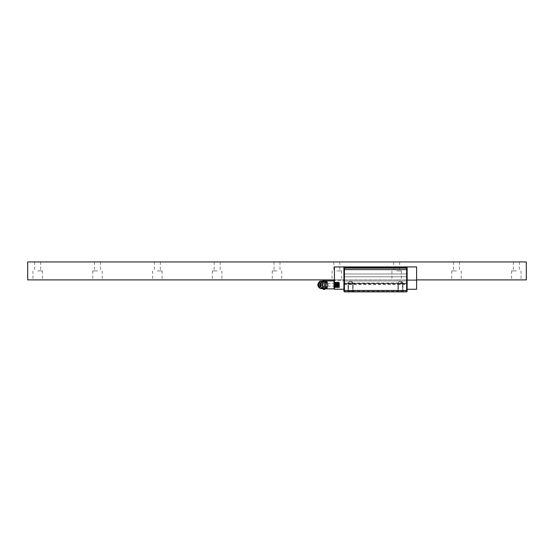 <?xml version="1.0" encoding="UTF-8"?>
<svg xmlns="http://www.w3.org/2000/svg" width="554" height="554" viewBox="0 0 554 554"><rect width="100%" height="100%" fill="white"/><g stroke="black" fill="none" stroke-linecap="round" stroke-linejoin="round"><path stroke-width="0.42" stroke-dasharray="2.77 2.08" d="M27.7 279.895L27.7 261.945L526.3 261.945L526.3 279.895L27.7 279.895M334.436 279.895L416.608 279.895M516.328 279.895L511.591 279.895L516.328 279.895M456.496 279.895L451.759 279.895L456.496 279.895M396.664 279.895L401.401 279.895L396.664 279.895M336.832 279.895L341.569 279.895L336.832 279.895M277 279.895L272.263 279.895L277 279.895M217.168 279.895L212.431 279.895L217.168 279.895M157.336 279.895L162.073 279.895L157.336 279.895M97.504 279.895L92.767 279.895L97.504 279.895M37.672 279.895L42.409 279.895L37.672 279.895M516.328 261.945L513.336 261.945L516.328 261.945M456.496 261.945L453.504 261.945L456.496 261.945M396.664 261.945L399.656 261.945L396.664 261.945M336.832 261.945L339.824 261.945L336.832 261.945M277 261.945L274.008 261.945L277 261.945M217.168 261.945L214.176 261.945L217.168 261.945M157.336 261.945L160.328 261.945L157.336 261.945M97.504 261.945L94.512 261.945L97.504 261.945M37.672 261.945L34.68 261.945L37.672 261.945M516.328 270.92L511.591 270.92L516.328 270.92M456.496 270.92L451.759 270.92L456.496 270.92M396.664 270.92L401.401 270.92L396.664 270.92M336.832 270.92L341.569 270.92L336.832 270.92M277 270.92L272.263 270.92L277 270.92M217.168 270.92L212.431 270.92L217.168 270.92M157.336 270.92L162.073 270.92L157.336 270.92M97.504 270.92L92.767 270.92L97.504 270.92M37.672 270.92L42.409 270.92L37.672 270.92M343.909 290.961L343.909 284.077L343.909 291.259L344.512 291.861L406.539 291.861L407.135 291.259L406.837 290.663L344.214 290.663M344.214 284.382L406.837 284.382L406.837 290.663M343.909 284.077L343.909 266.931L343.909 289.264L334.436 289.264L334.436 266.931L334.436 280.289L334.436 266.931L343.909 266.931L343.909 289.264M343.909 266.931L407.135 266.931L334.436 266.931L343.909 266.931L343.909 269.424L343.909 266.931L343.909 269.424L343.909 266.931L416.608 266.931L416.608 280.289L416.608 266.931L407.135 266.931L407.135 269.424L407.135 266.931L407.135 269.424L407.135 266.931L416.608 266.931L416.608 289.264L407.135 289.264L407.135 266.931L407.135 289.264M343.909 268.427L407.135 268.427L343.909 268.427M343.909 280.289L343.909 283.482L343.909 280.289L334.436 280.289L343.909 280.289M407.135 280.289L407.135 282.983L407.135 280.289L416.608 280.289L407.135 280.289M407.135 282.983L407.135 283.482L407.135 282.983L343.909 282.983L407.135 282.983M343.909 269.424L407.135 269.424L343.909 269.424M406.837 284.382L407.135 266.931M407.135 284.077L407.135 290.961M343.909 267.727L407.135 267.727M343.909 283.98L407.135 283.98M407.038 291.362L406.539 291.861L407.038 291.362L344.013 291.362L344.512 291.861L406.539 291.861L344.512 291.861L344.013 291.362L407.038 291.362M400.452 291.861L403.049 291.861L400.452 291.861M350.592 291.861L353.189 291.861L350.592 291.861M400.452 291.362L402.55 291.362L400.452 291.362M400.452 282.284L402.55 282.284L400.452 282.284M350.592 291.362L352.69 291.362L350.592 291.362M350.592 282.284L352.69 282.284L350.592 282.284M343.909 283.482L407.135 283.482L343.909 283.482M343.909 278.877L343.909 276.778L343.909 278.877M407.135 278.877L407.135 276.778L407.135 278.877M407.135 271.896L407.135 269.798L407.135 271.896M343.909 271.896L343.909 269.798L343.909 271.896M402.945 291.861L402.945 283.883L400.452 283.883L402.945 283.883L402.945 292.055L397.959 292.055L402.945 292.055L397.959 292.055L397.959 283.883L400.452 283.883C397.765 283.883 397.765 283.883 400.452 283.883C403.146 283.883 403.146 283.883 400.452 283.883L397.959 283.883L397.959 291.861M400.452 283.883C397.765 283.883 397.765 283.883 400.452 283.883C403.146 283.883 403.146 283.883 400.452 283.883M353.085 291.861L353.085 283.883L353.085 292.055L348.099 292.055L350.592 292.055L348.099 292.055L348.099 283.883L353.085 283.883L350.592 283.883C353.286 283.883 353.286 283.883 350.592 283.883C347.905 283.883 347.905 283.883 350.592 283.883L353.085 283.883L348.099 283.883L348.099 291.861M350.592 283.883C353.286 283.883 353.286 283.883 350.592 283.883C347.905 283.883 347.905 283.883 350.592 283.883M334.436 284.881L334.436 281.446L334.436 284.881M333.993 280.892L333.993 288.869M323.044 284.881A2.223 1.572 90 0 1 324.616 282.658A2.223 1.572 90 0 1 326.188 284.881A2.223 1.572 90 0 1 324.616 287.097A2.223 1.572 90 0 1 323.044 284.881M322.573 286.834A3.906 2.763 90 0 1 323.584 281.494A3.906 2.763 90 0 1 327.359 282.921A3.906 2.763 90 0 1 326.348 288.26A3.906 2.763 90 0 1 322.573 286.834M323.571 289.423L324.457 289.423L321.708 287.069L320.683 286.695L320.821 287.069C320.295 285.227 320.295 283.766 320.821 282.692L322.179 281.155M323.571 280.331L324.457 280.331L321.708 282.692C322.234 283.766 322.234 285.227 321.708 287.069M320.925 282.429L320.683 283.059L321.708 282.692M322.283 281.19A3.913 2.77 90 0 0 320.434 284.881A3.913 2.77 -90 0 0 322.283 288.572A3.906 2.763 90 0 1 320.808 286.834A3.906 2.763 90 0 1 321.819 281.494A3.906 2.763 90 0 1 325.593 282.921M322.179 288.599L320.925 287.325M338.889 282L339.422 283.094L339.422 287.568L339.422 283.094L339.228 287.63L338.889 282L338.626 284.881C338.459 288.606 338.293 288.606 338.127 284.881L337.926 282.125L337.628 284.881C337.462 288.606 337.296 288.606 337.13 284.881C336.964 281.148 336.797 281.148 336.631 284.881C336.465 288.606 336.299 288.606 336.133 284.881C335.966 281.148 335.8 281.148 335.634 284.881C335.502 287.935 335.371 288.502 335.239 286.577L335.142 284.881C334.983 281.148 334.865 281.148 334.796 284.881L334.824 287.54L335.281 284.881C335.544 281.148 335.759 281.148 335.932 284.881L336.036 286.577C336.167 288.502 336.299 287.935 336.43 284.881C336.597 281.148 336.763 281.148 336.929 284.881C337.102 288.606 337.268 288.606 337.428 284.881C337.601 281.148 337.767 281.148 337.926 284.881C338.099 288.606 338.265 288.606 338.425 284.881L338.729 282.125L338.259 282.692L337.76 287.062L337.261 282.692L336.763 287.062L336.264 282.692L335.766 287.062L335.26 282.609L335.883 281.986L336.306 282.692M339.173 287.768L338.328 282.782L337.878 281.986L337.261 282.692M339.422 287.568L339.228 286.577C339.027 281.446 338.826 280.878 338.626 284.881C338.459 288.606 338.293 288.606 338.127 284.881M336.43 284.881C336.597 281.148 336.763 281.148 336.929 284.881C337.102 288.606 337.268 288.606 337.428 284.881C337.601 281.148 337.767 281.148 337.926 284.881C338.099 288.606 338.265 288.606 338.425 284.881M337.303 282.692L336.88 281.986L336.264 282.692M337.628 284.881C337.462 288.606 337.296 288.606 337.13 284.881C336.964 281.148 336.797 281.148 336.631 284.881C336.465 288.606 336.299 288.606 336.133 284.881C335.966 281.148 335.8 281.148 335.634 284.881M335.281 284.881C335.544 281.148 335.759 281.148 335.932 284.881M334.436 281.986L335.302 282.616M335.142 284.881C334.983 281.148 334.865 281.148 334.796 284.881M339.422 287.346L339.228 286.577M337.76 287.062L338.175 287.768L338.757 287.062M339.297 282.692L338.799 287.062M339.422 284.881L339.422 283.634L339.422 284.881M337.802 287.062L337.379 287.768L336.763 287.062M334.879 287.54L334.851 287.498C335.115 282.699 335.371 280.746 335.634 286.169L336.181 287.768L336.804 287.062M335.807 287.062L335.385 287.768L335.634 286.169M327.456 284.881L327.456 283.634L327.456 284.881M326.957 287.741L326.957 288.869M326.957 282.021L326.957 280.892M321.777 287.235L320.891 287.235M321.777 282.519L320.891 282.519M323.688 287.63A3.158 2.23 90 0 1 321.147 287.291A3.158 2.23 90 0 1 320.357 284.881A3.158 2.23 90 0 1 321.147 282.464A3.158 2.23 90 0 1 323.688 282.131M324.665 284.881A3.192 2.258 90 0 1 322.407 288.066A3.192 2.258 90 0 1 320.157 284.881A3.192 2.258 90 0 1 322.407 281.688A3.192 2.258 90 0 1 324.665 284.881C324.235 287.796 323.065 288.599 321.147 287.291C320.974 286.466 321.147 288.662 320.447 284.881C321.147 281.093 320.974 283.288 321.147 282.464C323.037 281.141 324.215 281.944 324.665 284.881M318.702 282.595A3.442 2.431 90 0 0 318.093 284.881A3.442 2.431 -90 0 0 318.702 287.159M513.336 261.945L513.336 270.92M519.32 261.945L519.32 270.92M511.591 270.92L511.591 279.895M521.065 270.92L521.065 279.895M453.504 261.945L453.504 270.92M459.488 261.945L459.488 270.92M451.759 270.92L451.759 279.895M461.233 270.92L461.233 279.895M393.672 261.945L393.672 270.92M399.656 261.945L399.656 270.92M391.927 270.92L391.927 279.895M401.401 270.92L401.401 279.895M333.84 261.945L333.84 270.92M339.824 261.945L339.824 270.92M332.095 270.92L332.095 279.895M341.569 270.92L341.569 279.895M274.008 261.945L274.008 270.92M279.992 261.945L279.992 270.92M272.263 270.92L272.263 279.895M281.737 270.92L281.737 279.895M214.176 261.945L214.176 270.92M220.16 261.945L220.16 270.92M212.431 270.92L212.431 279.895M221.905 270.92L221.905 279.895M154.344 261.945L154.344 270.92M160.328 261.945L160.328 270.92M152.599 270.92L152.599 279.895M162.073 270.92L162.073 279.895M94.512 261.945L94.512 270.92M100.496 261.945L100.496 270.92M92.767 270.92L92.767 279.895M102.241 270.92L102.241 279.895M34.68 261.945L34.68 270.92M40.664 261.945L40.664 270.92M32.935 270.92L32.935 279.895M42.409 270.92L42.409 279.895M398.361 291.362L397.862 291.861L398.361 291.362L398.361 282.284L398.361 291.362M402.55 291.362L403.049 291.861L402.55 291.362L402.55 282.284L402.55 291.362M400.452 281.023L398.361 282.284L400.452 281.023L402.55 282.284L400.452 281.023M352.69 291.362L353.189 291.861L352.69 291.362L352.69 282.284L352.69 291.362M348.501 291.362L348.002 291.861L348.501 291.362L348.501 282.284L348.501 291.362M350.592 281.023L352.69 282.284L350.592 281.023L348.501 282.284L350.592 281.023M343.909 276.778L407.135 276.778L343.909 276.778M343.909 280.968L407.135 280.968L343.909 280.968M343.909 273.988L407.135 273.988L343.909 273.988M343.909 269.798L407.135 269.798L343.909 269.798M325.835 281.051A3.989 3.989 0 0 0 325.835 288.703M338.66 282L338.259 282.692M335.766 287.062L336.167 287.755M334.436 287.768L335.385 287.768M337.892 282L338.3 282.692M327.456 283.634L339.422 283.634M327.456 286.127L339.422 286.127"/><path stroke-width="0.83" d="M416.608 279.895L526.3 279.895L526.3 261.945L27.7 261.945L27.7 279.895L334.436 279.895M343.909 289.264L334.436 289.264L334.436 266.931L343.909 266.931L343.909 291.259L344.512 291.861L406.539 291.861L407.135 291.259L407.135 266.931L416.608 266.931L416.608 289.264L407.135 289.264M343.909 266.931L407.135 266.931M343.909 267.229L344.408 267.727L344.408 290.462L343.909 290.961M344.408 290.462L406.636 290.462L407.135 290.961M344.408 267.727L406.636 267.727L407.135 267.229M406.636 267.727L406.636 290.462M397.959 291.861L402.945 291.861M348.099 291.861L353.085 291.861M334.436 288.309L333.993 288.869L333.993 280.892L326.957 280.892L326.957 282.021M326.389 282.519L327.241 282.429L326.465 282.692L323.571 280.331L324.596 280.331L327.345 282.692C327.871 284.534 327.871 285.989 327.345 287.069L326.389 287.235L323.709 289.423L322.179 288.599M322.179 281.155L323.571 280.331M323.571 289.423L324.596 289.423L327.241 287.325L327.49 286.695L326.389 287.235M326.465 282.692C325.939 284.534 325.939 285.989 326.465 287.069M325.593 282.921A3.906 2.763 90 0 1 325.33 287.374A3.906 2.763 90 0 1 322.289 288.565A3.913 2.77 -90 0 0 325.967 284.881A3.913 2.77 90 0 0 322.283 281.19M321.182 284.881A2.361 1.669 -90 0 0 320.101 282.665A2.361 1.669 -90 0 0 318.259 283.309A2.361 1.669 -90 0 0 317.837 284.881A2.361 1.669 -90 0 0 318.259 286.446A2.361 1.669 -90 0 0 320.101 287.09A2.361 1.669 -90 0 0 321.182 284.881M320.842 284.881A2.043 1.447 -90 0 0 319.395 282.831A2.043 1.447 -90 0 0 317.948 284.881A2.043 1.447 -90 0 0 319.395 286.924A2.043 1.447 -90 0 0 320.842 284.881M320.115 284.881A1.018 0.72 90 0 1 318.675 284.881A1.018 0.72 90 0 1 320.115 284.881M325.835 288.703A3.989 3.989 0 0 0 326.957 288.869L326.957 287.741M323.688 282.131A3.158 2.23 90 0 1 324.824 284.881A3.158 2.23 90 0 1 323.688 287.63M318.702 287.159A3.442 2.431 -90 0 0 321.382 288.094A3.442 2.431 -90 0 0 322.954 284.881A3.442 2.431 90 0 0 321.382 281.661A3.442 2.431 90 0 0 318.702 282.595C320.295 279.14 325.496 282.36 324.665 284.881C324.838 286.176 323.19 288.648 322.712 288.392C322.622 288.911 319.755 288.966 318.702 287.159L318.259 286.446M326.957 288.869L333.993 288.869M334.436 281.446L333.993 280.892M326.957 280.892A3.989 3.989 0 0 0 325.835 281.051M324.499 280.303L323.668 280.303M324.499 289.451L323.668 289.451M318.259 283.309L318.702 282.595"/></g></svg>

